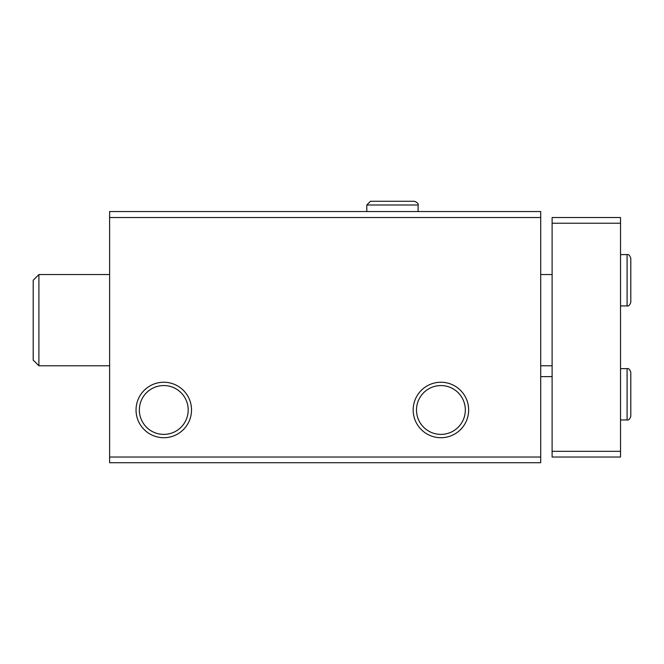 <?xml version="1.0" encoding="UTF-8"?>
<svg xmlns="http://www.w3.org/2000/svg" width="664" height="664" viewBox="0 0 664 664"><rect width="100%" height="100%" fill="white"/><g stroke="black" fill="none" stroke-linecap="round" stroke-linejoin="round"><path stroke-width="1" d="M109.61 462.725L540.703 462.725L540.703 457.023L109.61 457.023L109.61 462.725M109.61 457.023L109.61 211.542L540.703 211.542L540.703 457.023M136.045 409.978A27.739 27.739 0 0 0 177.653 433.999A27.739 27.739 0 0 0 177.653 385.958A27.739 27.739 0 0 0 136.045 409.978M413.174 409.978A27.739 27.739 0 0 0 454.782 433.999A27.739 27.739 0 0 0 454.782 385.958A27.739 27.739 0 0 0 413.174 409.978M109.61 217.526L540.703 217.526M416.494 409.978A24.427 24.427 0 0 0 453.122 431.127A24.427 24.427 0 0 0 453.122 388.83A24.427 24.427 0 0 0 416.494 409.978M139.357 409.978A24.427 24.427 0 0 0 175.993 431.127A24.427 24.427 0 0 0 175.993 388.83A24.427 24.427 0 0 0 139.357 409.978M620.533 223.228L552.108 223.228L552.108 217.526L620.533 217.526L620.533 457.023L552.108 457.023L552.108 451.321L620.533 451.321M552.108 223.228L552.108 451.321M38.902 365.789L33.2 360.087L33.2 280.249L38.902 274.547L38.902 365.789L109.61 365.789M366.785 211.542L366.785 204.985L418.104 204.985C418.727 203.84 417.49 202.603 414.394 201.275L370.487 201.275L366.785 204.985L366.785 211.542M627.09 368.636L627.09 419.955C628.567 420.47 629.804 419.233 630.8 416.253L630.8 372.346C629.804 369.367 628.567 368.13 627.09 368.636L620.533 368.636M627.09 254.594L627.09 305.913C628.567 306.419 629.804 305.183 630.8 302.203L630.8 258.296C629.804 255.316 628.567 254.08 627.09 254.594L620.533 254.594M540.703 376.621L552.108 376.621M540.703 365.789L552.108 365.789M38.902 274.547L109.61 274.547M540.703 274.547L552.108 274.547M620.533 419.955L627.09 419.955M620.533 305.913L627.09 305.913M418.104 211.542L418.104 204.985C418.727 203.84 417.49 202.603 414.394 201.275"/></g></svg>
